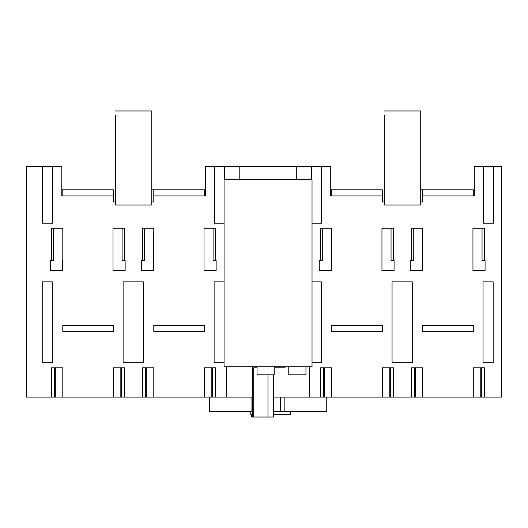 <?xml version="1.0" encoding="UTF-8"?>
<svg xmlns="http://www.w3.org/2000/svg" width="528" height="528" viewBox="0 0 528 528"><rect width="100%" height="100%" fill="white"/><g stroke="black" fill="none" stroke-linecap="round" stroke-linejoin="round"><path stroke-width="0.79" d="M115.375 115.018L115.375 205.003L151.774 205.003L151.774 115.018L151.774 189.836L204.349 189.836L204.349 195.908L205.359 195.908L153.793 195.908L153.793 201.973L151.774 201.973M330.733 179.725L330.733 189.836L382.292 189.836L382.292 201.973L384.318 201.973M205.359 179.725L205.359 195.908L205.359 166.584L224.572 166.584L224.572 179.725M61.789 189.836L113.348 189.836L113.348 201.973L115.375 201.973M62.799 189.836L62.799 195.908L61.789 195.908L61.789 166.584L52.688 166.584L52.688 223.205L42.577 223.205L42.577 166.584L52.688 166.584M384.318 115.018L384.318 205.003L420.717 205.003L420.717 115.018L420.717 189.836L422.737 189.836L422.737 201.973L420.717 201.973M252.569 414.295L252.569 417.028L253.711 417.028L253.711 367.785L257.024 367.785M274.21 367.785L285.041 367.785L285.041 366.775M253.711 417.028L273.702 417.028L273.702 414.295M305.956 366.775L305.956 374.86L288.77 374.86L288.77 366.775M274.21 366.775L274.21 374.86L257.024 374.86L257.024 366.775M312.028 366.775L224.063 366.775L224.063 179.725L312.028 179.725L312.028 366.775M493.508 166.584L493.508 223.205L483.404 223.205L483.404 166.584L501.6 166.584L501.6 397.109L481.582 397.109L481.582 367.785L480.77 367.785L480.77 397.109L473.293 397.109L473.293 367.785L484.414 367.785L484.414 397.109M311.52 179.725L311.52 166.584L321.631 166.584L321.631 223.205L312.028 223.205M224.063 223.205L214.46 223.205L214.46 166.584M484.414 260.614L485.08 260.614L485.08 270.725L472.949 270.725L472.949 228.261L484.414 228.261L484.414 260.614L482.044 260.614L482.044 228.261M393.419 260.614L394.086 260.614L394.086 270.725L381.949 270.725L381.949 228.261L393.419 228.261L393.419 260.614L391.05 260.614L391.05 228.261M331.742 260.614L331.399 260.614L331.399 270.725L319.262 270.725L319.262 260.614L320.621 260.614L320.621 228.261L331.742 228.261L331.742 260.614M322.298 228.261L322.298 260.614L320.621 260.614M422.737 260.614L422.393 260.614L422.393 270.725L410.263 270.725L410.263 260.614L411.616 260.614L411.616 228.261L422.737 228.261L422.737 260.614M413.292 228.261L413.292 260.614L411.616 260.614M215.47 260.614L216.137 260.614L216.137 270.725L204.006 270.725L204.006 228.261L215.47 228.261L215.47 260.614L213.101 260.614L213.101 228.261M124.476 260.614L125.143 260.614L125.143 270.725L113.005 270.725L113.005 228.261L124.476 228.261L124.476 260.614L122.107 260.614L122.107 228.261M62.799 260.614L62.456 260.614L62.456 270.725L50.325 270.725L50.325 260.614L51.678 260.614L51.678 228.261L62.799 228.261L62.799 260.614M53.354 228.261L53.354 260.614L51.678 260.614M144.349 228.261L144.349 260.614L142.672 260.614L142.672 228.261L153.793 228.261L153.45 270.725L141.319 270.725L141.319 260.614L142.672 260.614M123.116 362.729L123.116 281.846L143.339 281.846L143.339 362.729L123.116 362.729M42.233 362.729L42.233 281.846L52.345 281.846L52.345 362.729L42.233 362.729M224.063 362.729L214.117 362.729L214.117 281.846L224.063 281.846M392.06 362.729L392.06 281.846L412.282 281.846L412.282 362.729L392.06 362.729M493.165 281.846L493.165 362.729L483.054 362.729L483.054 281.846L493.165 281.846M312.028 281.846L321.288 281.846L321.288 362.729L312.028 362.729M55.315 397.109L55.315 367.785L54.509 367.785L54.509 397.109L51.678 397.109L51.678 367.785L62.799 367.785L62.799 397.109L54.509 397.109M146.315 397.109L146.315 367.785L145.504 367.785L145.504 397.109L142.672 397.109L142.672 367.785L153.793 367.785L153.793 397.109L145.504 397.109M121.645 397.109L121.645 367.785L120.833 367.785L120.833 397.109L113.348 397.109L113.348 367.785L124.476 367.785L124.476 397.109L120.833 397.109M481.582 397.109L480.77 397.109M324.258 397.109L324.258 367.785L323.453 367.785L323.453 397.109L320.621 397.109L320.621 367.785L331.742 367.785L331.742 397.109L323.453 397.109M390.588 397.109L390.588 367.785L389.776 367.785L389.776 397.109L382.292 397.109L382.292 367.785L393.419 367.785L393.419 397.109L389.776 397.109M415.252 397.109L415.252 367.785L414.447 367.785L414.447 397.109L411.616 397.109L411.616 367.785L422.737 367.785L422.737 397.109L414.447 397.109M204.349 397.109L204.349 367.785L215.47 367.785L215.47 397.109L212.639 397.109L212.639 367.785L211.827 367.785L211.827 397.109L153.793 397.109M212.639 397.109L211.827 397.109M474.302 195.908L473.293 195.908L474.302 195.908L474.302 166.584L483.404 166.584M51.678 397.109L26.4 397.109L26.4 166.584L42.577 166.584M113.348 397.109L62.799 397.109M142.672 397.109L124.476 397.109M252.688 397.109L215.47 397.109M226.4 397.109L226.4 366.775M239.798 179.725L239.798 166.584L311.52 166.584M224.572 166.584L239.798 166.584M296.294 166.584L296.294 179.725M473.293 397.109L422.737 397.109M411.616 397.109L393.419 397.109M382.292 397.109L331.742 397.109M320.621 397.109L273.629 397.109M153.793 189.836L153.793 195.908M331.742 189.836L331.742 195.908L330.733 195.908L330.733 166.584L321.631 166.584M309.685 366.775L309.685 397.109M153.793 331.386L204.349 331.386L204.349 325.321L153.793 325.321L153.793 331.386M113.348 325.321L62.799 325.321L62.799 331.386L113.348 331.386L113.348 325.321M209.332 411.259L209.332 397.109L209.332 411.259L251.929 411.259L251.929 397.109M251.929 411.259L252.688 411.259M273.629 411.259L284.156 411.259L284.156 397.109M284.156 411.259L326.753 411.259L326.753 397.109M384.318 110.972L420.717 110.972L420.717 115.018L420.717 110.972M382.292 325.321L331.742 325.321L331.742 331.386L382.292 331.386L382.292 325.321M473.293 325.321L422.737 325.321L422.737 331.386L473.293 331.386L473.293 325.321M422.737 189.836L473.293 189.836L473.293 195.908L422.737 195.908M273.629 414.295L290.38 414.295L290.38 411.259M290.195 414.295L290.195 411.259M251.731 414.295L251.731 417.028L252.569 417.028M252.688 417.028L252.688 366.775M252.688 414.295L250.76 414.295L250.76 411.259M331.742 195.908L382.292 195.908M62.799 195.908L113.348 195.908M115.375 110.972L151.774 110.972L151.774 115.018L151.774 110.972M267.967 374.86L267.967 417.028M280.474 411.259L280.474 397.109M273.629 374.86L273.629 417.028"/></g></svg>
